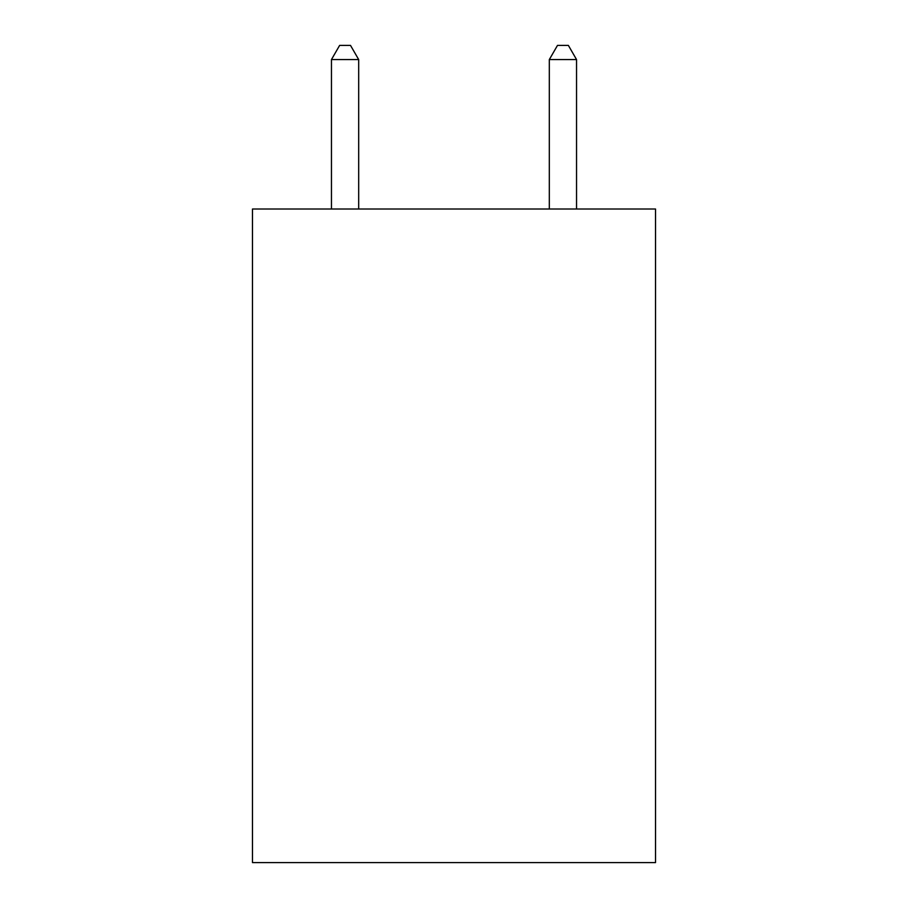<?xml version="1.0" encoding="UTF-8"?>
<svg xmlns="http://www.w3.org/2000/svg" width="908" height="908" viewBox="0 0 908 908"><rect width="100%" height="100%" fill="white"/><g stroke="black" fill="none" stroke-linecap="round" stroke-linejoin="round"><path stroke-width="1.36" d="M655.519 209.01L655.519 862.6L252.481 862.6L252.481 209.01L655.519 209.01M358.683 209.01L358.683 59.565L331.454 59.565L331.454 209.01M331.454 59.565L339.626 45.4L350.511 45.4L358.683 59.565M576.546 209.01L576.546 59.565L549.317 59.565L549.317 209.01M549.317 59.565L557.489 45.4L568.374 45.4L576.546 59.565"/></g></svg>
